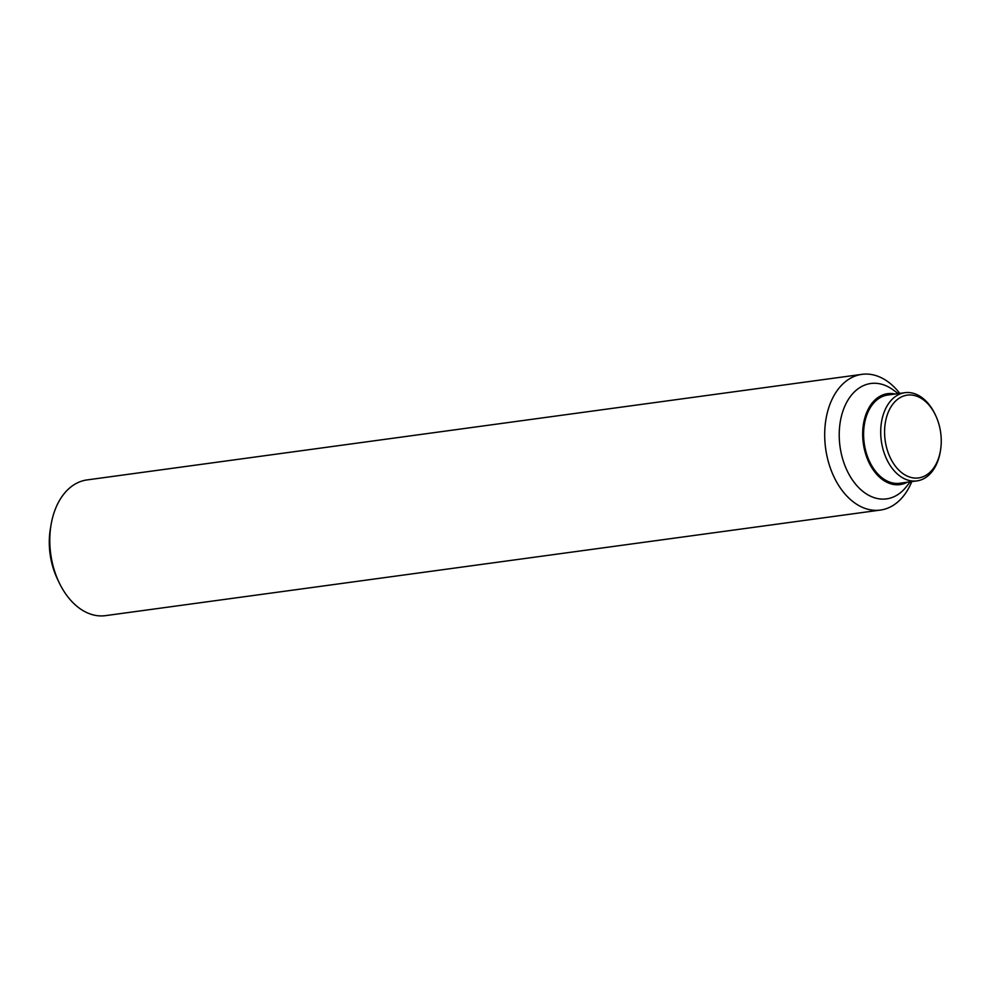 <?xml version="1.0" encoding="UTF-8"?>
<svg xmlns="http://www.w3.org/2000/svg" width="990" height="990" viewBox="0 0 990 990"><rect width="100%" height="100%" fill="white"/><g stroke="black" fill="none" stroke-linecap="round" stroke-linejoin="round"><path stroke-width="1.49" d="M911.765 481.61A68.483 45.948 -97.8 0 1 880.395 510.073L105.497 615.644A68.483 45.948 -97.8 0 1 91.365 614.369A68.483 45.948 -97.8 0 1 58.992 582.281A68.483 45.948 -97.8 0 1 51.109 524.514A68.483 45.948 -97.8 0 1 87.009 479.927L861.906 374.356A68.483 45.948 -97.8 0 1 876.039 375.631A68.483 45.948 -97.8 0 1 899.749 393.389M880.395 510.073A68.483 45.948 -97.8 0 1 866.262 508.798A68.483 45.948 -97.8 0 1 824.744 438.013A68.483 45.948 -97.8 0 1 861.906 374.356M910.218 481.821L906.308 486.771A58.212 39.056 -97.8 0 1 874.541 497.784A58.212 39.056 -97.8 0 1 839.433 428.856A58.212 39.056 -97.8 0 1 882.857 384.59A58.212 39.056 -97.8 0 1 893.116 389.887L898.202 393.599M907.199 482.229A45.886 30.789 -97.8 0 1 890.517 483.739A45.886 30.789 -97.8 0 1 862.76 430.774A45.886 30.789 -97.8 0 1 895.183 394.02M51.109 524.514L50.428 528.524A59.375 39.835 82.2 0 0 49.5 536.11A59.375 39.835 82.2 0 0 57.247 578.606L58.992 582.281M940.451 450.722L940.24 451.935A44.513 29.873 -97.8 0 1 916.913 480.905A44.513 29.873 -97.8 0 1 907.731 480.076A44.513 29.873 -97.8 0 1 880.741 434.065A44.513 29.873 -97.8 0 1 904.897 392.696A44.513 29.873 -97.8 0 1 914.079 393.525A44.513 29.873 -97.8 0 1 935.129 414.377L935.649 415.478A41.778 28.029 -97.8 0 1 940.451 450.722A41.778 28.029 -97.8 0 1 909.934 477.143A41.778 28.029 -97.8 0 1 884.738 427.68A41.778 28.029 -97.8 0 1 915.899 395.913A41.778 28.029 -97.8 0 1 935.649 415.478M916.913 480.905L899.811 483.244A44.513 29.873 -97.8 0 1 890.616 482.415A44.513 29.873 -97.8 0 1 863.627 436.404A44.513 29.873 -97.8 0 1 887.783 395.022L904.897 392.696"/></g></svg>
